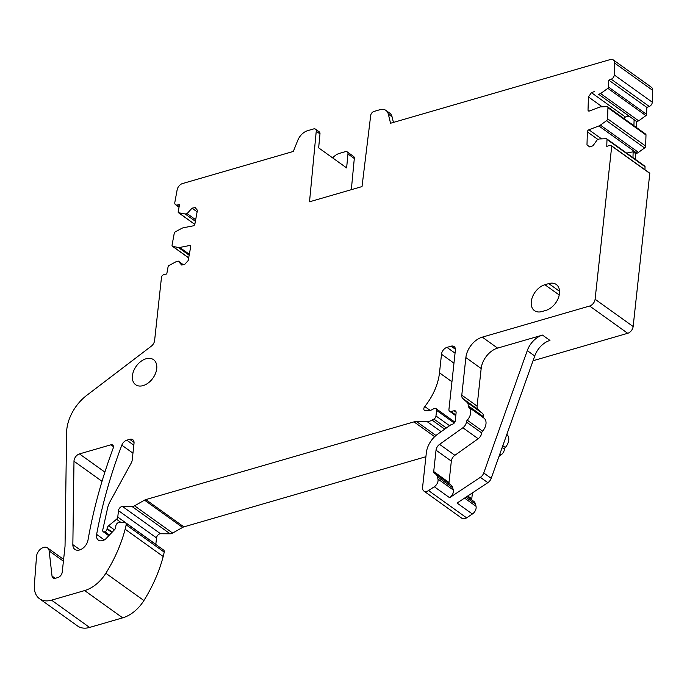 <?xml version="1.0" encoding="UTF-8"?>
<svg xmlns="http://www.w3.org/2000/svg" width="687" height="687" viewBox="0 0 687 687"><rect width="100%" height="100%" fill="white"/><g stroke="black" fill="none" stroke-linecap="round" stroke-linejoin="round"><path stroke-width="1.03" d="M649.79 173.373L611.731 146.108A3.693 2.465 -54.4 0 0 611.275 145.61L649.327 172.884A3.693 2.465 -54.4 0 1 649.79 173.373L633.148 326.523A6.157 4.105 -54.4 0 1 627.703 333.298L589.652 306.024L482.291 337.145A18.566 12.366 -54.4 0 0 465.872 357.566L461.793 395.128L477.087 406.094L481.166 368.533A18.566 12.366 -54.4 0 1 497.586 348.111L542.498 335.093A18.463 12.306 -54.4 0 0 527.273 350.636L483.742 472.982A6.157 4.105 -54.4 0 1 480.376 477.328L449.607 497.714A6.157 4.105 -54.4 0 0 453.265 489.994L452.716 487.779A9.232 6.149 -54.4 0 0 450.947 485.013L435.652 474.047A9.232 6.149 -54.4 0 0 434.673 473.532A3.074 2.052 -54.4 0 1 434.347 473.36A3.074 2.052 -54.4 0 1 433.712 471.557L449.006 482.523A3.074 2.052 -54.4 0 0 449.178 483.742M542.498 335.093L549.961 340.434A18.463 12.306 -54.4 0 0 534.735 355.978L491.205 478.332L483.742 472.982M466.98 496.495L473.704 501.321A9.232 6.149 -54.4 0 1 475.481 504.086L476.022 506.302A6.157 4.105 -54.4 0 1 472.373 514.022L457.07 503.056L487.839 482.678A6.157 4.105 -54.4 0 0 491.205 478.332M623.942 118.542L625.393 117.005L629.223 116.258L634.101 119.71L633.921 125.695M644.595 147.963L606.544 120.697A1.846 1.228 -54.4 0 0 607.6 118.817L607.935 107.73A1.846 1.228 -54.4 0 0 607.54 106.786L645.591 134.059A1.846 1.228 -54.4 0 1 645.986 135.004L645.651 146.091A1.846 1.228 -54.4 0 1 644.595 147.963L638.455 152.394A6.157 4.105 -54.4 0 1 636.935 153.227L635.75 153.682L633.139 151.81L632.967 157.632M633.139 151.81L626.621 153.089M477.087 406.094A6.157 4.105 -54.4 0 0 478.126 409.504L482.42 413.342A6.157 4.105 -54.4 0 1 483.468 416.7A2.465 1.64 -54.4 0 0 483.974 418.108L468.68 407.151A2.465 1.64 -54.4 0 1 468.173 405.742A6.157 4.105 -54.4 0 0 467.126 402.384L482.42 413.342M478.169 438.727L462.875 427.769L439.577 444.352L454.871 455.309L478.169 438.727A6.157 4.105 -54.4 0 0 481.699 432.956A2.465 1.64 -54.4 0 1 482.557 431.153A9.85 6.561 -54.4 0 0 483.974 418.108M454.871 455.309A6.157 4.105 -54.4 0 0 451.333 461.132L449.006 482.523M392.062 116.79L388.327 114.119A12.314 8.201 -54.4 0 0 385.965 110.427L389.692 113.097A12.314 8.201 125.6 0 1 392.062 116.79L393.436 122.423M544.877 284.719A15.389 10.253 -54.4 0 0 532.511 296.827A15.389 10.253 -54.4 0 0 534.46 310.636A15.389 10.253 -54.4 0 0 541.966 311.537L545.856 310.412A15.389 10.253 -54.4 0 0 558.222 298.304A15.389 10.253 -54.4 0 0 556.281 284.495A15.389 10.253 -54.4 0 0 548.767 283.594L544.877 284.719L559.227 295.006M132.428 375.712A15.389 10.253 -54.4 0 0 135.614 384.703A15.389 10.253 -54.4 0 0 148.366 382.874A15.389 10.253 -54.4 0 0 156.73 368.67A15.389 10.253 -54.4 0 0 153.544 359.679A15.389 10.253 -54.4 0 0 140.783 361.508A15.389 10.253 -54.4 0 0 132.428 375.712M385.965 110.427A12.314 8.201 -54.4 0 0 379.954 109.705L373.951 111.449A3.693 2.465 -54.4 0 0 370.697 115.459L362.023 186.581L309.519 201.798L316.243 131.243A3.693 2.465 -54.4 0 0 315.47 129.139A3.693 2.465 -54.4 0 0 313.676 128.924L307.664 130.659A12.314 8.201 -54.4 0 0 297.763 140.371L293.332 151.441L182.51 183.558A6.157 4.105 -54.4 0 0 177.134 189.861L174.85 202.304A3.693 2.465 -54.4 0 0 175.571 204.743A3.693 2.465 -54.4 0 0 177.126 205.018L179.522 204.554L178.182 211.845A1.228 0.824 -54.4 0 0 178.654 212.755L185.181 213.983L187.096 213.605L192.025 208.17L195.142 207.56L197.409 210.274L194.902 223.936A1.846 1.228 -54.4 0 1 193.159 225.86L183.377 227.766A6.157 4.105 -54.4 0 0 181.849 228.324L175.494 231.699A1.846 1.228 -54.4 0 0 174.215 233.451L172.076 245.061A1.846 1.228 -54.4 0 0 172.437 246.281A1.846 1.228 -54.4 0 0 172.789 246.427L178.328 247.466A6.157 4.105 -54.4 0 0 179.762 247.449L189.552 245.534A1.846 1.228 -54.4 0 1 190.325 245.671A1.846 1.228 -54.4 0 1 190.685 246.891L188.178 260.553L184.7 264.401L181.583 265.002L178.362 261.154L176.447 261.532L168.959 265.491A1.228 0.824 -54.4 0 0 168.109 266.668L166.769 273.958L164.373 274.431A3.693 2.465 -54.4 0 0 161.557 276.595L154.609 340.52A6.157 4.105 -54.4 0 1 151.277 346.196L86.811 395.3A36.935 24.612 -54.4 0 0 66.596 432.655L65.042 545.83A9.85 6.561 -54.4 0 1 64.99 546.715L62.225 572.134A4.921 3.28 -54.4 0 1 57.871 577.552L55.449 578.256A4.921 3.28 -54.4 0 1 53.045 577.965A4.921 3.28 -54.4 0 1 52.023 576.049L49.181 550.983A8.004 5.333 -54.4 0 0 47.515 547.874A8.004 5.333 -54.4 0 0 40.773 548.913A8.004 5.333 -54.4 0 0 36.514 556.47L34.35 585.152A24.62 16.411 -54.4 0 0 39.528 598.729A24.62 16.411 -54.4 0 0 51.542 600.163L84.638 590.571A30.778 20.507 -54.4 0 0 105.85 573.267A116.962 77.94 -54.4 0 0 125.146 529.239A57.863 38.558 -54.4 0 0 126.15 524.834A3.074 2.052 -54.4 0 0 125.549 522.781A3.074 2.052 -54.4 0 0 124.665 522.506L119.177 522.472A3.074 2.052 -54.4 0 0 115.837 525.95L115.665 527.556A2.465 1.64 -54.4 0 1 114.729 529.471L106.202 538.445A6.157 4.105 -54.4 0 1 103.084 540.454L102.526 540.609A8.622 5.745 -54.4 0 1 98.327 540.111A8.622 5.745 -54.4 0 1 96.635 534.417A420.77 280.382 -54.4 0 1 121.822 445.176A6.157 4.105 -54.4 0 1 126.829 440.178L129.749 439.337A6.157 4.105 -54.4 0 1 132.754 439.697A6.157 4.105 -54.4 0 1 134.017 443.373L132.196 460.127A6.157 4.105 -54.4 0 1 131.251 462.995L110.04 501.656A18.463 12.306 -54.4 0 0 107.567 508.122L102.741 529.995A2.465 1.64 -54.4 0 0 103.205 531.721A2.465 1.64 -54.4 0 0 104.398 531.867L104.879 531.721A2.465 1.64 -54.4 0 0 107.06 529.016L107.112 528.475A3.074 2.052 -54.4 0 1 108.666 525.735L116.532 519.278A2.465 1.64 -54.4 0 0 117.769 517.079L118.473 510.647A3.693 2.465 -54.4 0 1 122.484 506.474L132.059 506.525A6.157 4.105 -54.4 0 0 134.575 505.804L144.536 500.153A6.157 4.105 -54.4 0 1 145.816 499.604L413.986 421.87A12.314 8.201 -54.4 0 1 416.459 421.509L427.065 421.569A12.314 8.201 -54.4 0 0 432.097 420.109L433.901 419.087A3.074 2.052 -54.4 0 0 435.979 415.97L436.589 410.371A3.074 2.052 -54.4 0 0 435.953 408.576A3.074 2.052 -54.4 0 0 433.6 408.799A12.314 8.201 -54.4 0 1 427.503 410.774L425.296 410.697A3.074 2.052 -54.4 0 1 424.472 410.422A3.074 2.052 -54.4 0 1 424.755 406.524A49.249 32.813 -54.4 0 0 427.494 402.891A49.249 32.813 -54.4 0 0 439.491 372.818L441.509 354.243A6.157 4.105 -54.4 0 1 446.962 347.382L451.101 346.188A6.157 4.105 -54.4 0 1 454.098 346.549A6.157 4.105 -54.4 0 1 455.369 350.224L448.937 409.452A3.074 2.052 -54.4 0 0 449.573 411.247A3.074 2.052 -54.4 0 0 450.921 411.47L454.116 410.757A3.074 2.052 -54.4 0 1 455.464 410.981A3.074 2.052 -54.4 0 1 456.108 412.775L455.232 420.822A3.074 2.052 -54.4 0 1 452.51 424.205L451.582 424.472A3.074 2.052 -54.4 0 0 450.638 424.944L437.653 434.184A19.7 13.13 -54.4 0 0 426.326 452.819L422.574 487.418A6.157 4.105 -54.4 0 0 423.845 491.016A6.157 4.105 -54.4 0 0 428.551 490.57L434.313 486.748A6.157 4.105 -54.4 0 0 437.963 479.037L453.265 489.994M388.327 114.119L390.56 123.256L610.279 59.563A6.157 4.105 -54.4 0 1 613.285 59.924A6.157 4.105 -54.4 0 1 614.59 63.058L614.238 74.935A3.693 2.465 -54.4 0 1 611.207 79.194L608.759 80.13L646.819 107.395L649.267 106.468A3.693 2.465 -54.4 0 0 652.289 102.208L614.238 74.935M600.618 93.561L638.67 120.835L636.712 121.582L598.66 94.308L600.618 93.561L607.849 88.348A1.228 0.824 -54.4 0 0 608.553 87.094L608.759 80.13M629.223 116.258L598.66 94.308M625.393 117.005L591.455 92.676L594.633 91.465M602.19 106.803L588.424 96.936L591.455 92.676M588.424 96.936L588.029 109.98A1.846 1.228 -54.4 0 0 588.424 110.925A1.846 1.228 -54.4 0 0 589.455 110.985L599.442 107.172A6.157 4.105 -54.4 0 1 600.945 106.846L606.964 106.631A1.846 1.228 -54.4 0 1 607.54 106.786M601.597 138.886L588.888 129.783A1.846 1.228 -54.4 0 0 587.376 131.904L586.981 144.957L589.824 146.966L593.001 145.747L597.295 139.719L599.253 138.972L606.338 138.714A1.228 0.824 -54.4 0 1 606.982 139.452L606.767 146.417L609.214 145.481A3.693 2.465 -54.4 0 1 611.275 145.61M461.793 395.128A6.157 4.105 -54.4 0 0 462.832 398.537L467.126 402.384M482.557 431.153L467.263 420.195A9.85 6.561 -54.4 0 0 468.68 407.151M467.263 420.195A2.465 1.64 -54.4 0 0 466.404 421.998A6.157 4.105 -54.4 0 1 462.875 427.769M439.577 444.352A6.157 4.105 -54.4 0 0 436.03 450.174L433.712 471.557M452.716 487.779L437.421 476.812A9.232 6.149 -54.4 0 0 435.652 474.047M437.421 476.812L437.963 479.037M183.274 264.675L178.362 261.154M197.126 211.828L192.025 208.17M195.675 219.754L187.096 213.605M113.166 448.225A430.904 287.132 -54.4 0 0 88.013 540.016A9.627 6.415 -54.4 0 1 82.595 548.466A9.627 6.415 -54.4 0 1 74.9 549.402A9.627 6.415 -54.4 0 1 72.848 544.645L73.99 461.235A6.157 4.105 -54.4 0 1 79.469 453.909L110.856 444.815A3.693 2.465 -54.4 0 1 112.651 445.03A3.693 2.465 -54.4 0 1 113.166 448.225M652.289 102.208L652.65 90.332A6.157 4.105 -54.4 0 0 651.345 87.197L613.285 59.924M638.67 120.835L645.9 115.622A1.228 0.824 -54.4 0 0 646.604 114.368L646.819 107.395M636.712 121.582L636.54 127.567M606.544 120.697L600.395 125.128A6.157 4.105 -54.4 0 1 598.875 125.961L588.888 129.783M635.75 153.682L635.578 159.504M644.947 169.741L645.033 166.718A1.228 0.824 -54.4 0 0 644.775 166.091L606.715 138.826M589.652 306.024A6.157 4.105 -54.4 0 0 595.097 299.257L611.731 146.108M627.703 333.298L533.043 360.735M499.002 456.408L500.926 455.043A6.157 4.105 -54.4 0 0 504.456 449.272A2.465 1.64 -54.4 0 1 505.314 447.46A9.85 6.561 -54.4 0 0 506.808 434.476M472.416 492.897L471.763 498.831A3.074 2.052 -54.4 0 0 471.935 500.05M472.373 514.022L466.602 517.843L428.551 490.57M423.845 491.016L461.904 518.29A6.157 4.105 -54.4 0 0 466.602 517.843M453.961 363.165L441.509 354.243M425.906 456.718L183.867 526.877A6.157 4.105 -54.4 0 0 182.587 527.418L172.635 533.069L134.575 505.804M155.812 544.465A2.465 1.64 -54.4 0 0 155.829 544.353L156.524 537.912A3.693 2.465 -54.4 0 1 160.535 533.747L170.118 533.799A6.157 4.105 -54.4 0 0 172.635 533.069M39.528 598.729L77.579 625.994A24.62 16.411 -54.4 0 0 89.593 627.437L122.69 617.845A30.778 20.507 -54.4 0 0 143.909 600.541A116.962 77.94 -54.4 0 0 163.197 556.504A57.863 38.558 -54.4 0 0 164.202 552.108A3.074 2.052 -54.4 0 0 163.6 550.047L125.549 522.781M195.383 221.3L185.181 213.983M347.184 151.861L353.53 156.404A3.693 2.465 -54.4 0 1 354.303 158.517L347.957 153.974A3.693 2.465 -54.4 0 0 347.184 151.861A3.693 2.465 -54.4 0 0 345.389 151.647L339.378 153.39A12.314 8.201 -54.4 0 0 332.68 157.907M347.957 153.974L346.626 167.911L318.648 147.851L319.979 133.922A3.693 2.465 -54.4 0 0 319.206 131.81L315.47 129.139M354.303 158.517L351.332 189.681M534.735 355.978L527.273 350.636M487.839 482.678L480.376 477.328M559.544 291.314L548.767 283.594M589.437 110.993L588.029 109.98M597.939 139.478L587.376 131.904M481.166 368.533L465.872 357.566M497.586 348.111L482.291 337.145M478.126 409.504L462.832 398.537M483.468 416.7L468.173 405.742M481.699 432.956L466.404 421.998M451.333 461.132L436.03 450.174M449.607 497.714L434.313 486.748M55.192 578.317L52.023 576.049M190.703 246.358L189.552 245.534M113.441 446.662L110.856 444.815M104.888 472.124L79.469 453.909M102.028 481.321L73.99 461.235M80.061 549.815L72.848 544.645M652.65 90.332L614.59 63.058M649.267 106.468L611.207 79.194M646.604 114.368L608.553 87.094M645.9 115.622L607.849 88.348M645.986 135.004L607.935 107.73M645.651 146.091L607.6 118.817M638.455 152.394L600.395 125.128M636.935 153.227L598.875 125.961M645.033 166.718L606.982 139.452M633.148 326.523L595.097 299.257M505.314 447.46L502.824 445.674M504.456 449.272L502.137 447.606M500.926 455.043L499.784 454.219M471.763 498.831L467.77 495.971M475.481 504.086L465.889 497.216M476.022 506.302L464.567 498.092M456.108 412.183L454.116 410.757M455.859 415.008L450.921 411.47M455.404 349.271L451.101 346.188M455.043 353.178L446.962 347.382M451.943 381.74L439.491 372.818M430.191 410.414L424.755 406.524M454.236 423.02L436.589 410.371M449.564 425.708L435.979 415.97M446.344 428.001L433.901 419.087M444.721 429.152L432.097 420.109M441.174 431.676L427.065 421.569M435.979 435.489L416.459 421.509M434.656 436.683L413.986 421.87M183.867 526.877L145.816 499.604M182.587 527.418L144.536 500.153M170.118 533.799L132.059 506.525M160.535 533.747L122.484 506.474M156.524 537.912L118.473 510.647M155.829 544.353L117.769 517.079M121.006 522.489L116.532 519.278M114.385 529.832L108.666 525.735M112.204 532.124L107.112 528.475M111.878 532.468L107.06 529.016M109.465 535.01L104.879 531.721M109.19 535.293L104.398 531.867M134.059 442.419L129.749 439.337M133.819 445.193L126.829 440.178M132.952 453.154L121.822 445.176M104.33 539.922L96.635 534.417M164.202 552.108L126.15 524.834M163.197 556.504L125.146 529.239M143.909 600.541L105.85 573.267M122.69 617.845L84.638 590.571M89.593 627.437L51.542 600.163M63.41 561.185L49.181 550.983M189.32 254.293L179.762 247.449M189.157 255.22L178.328 247.466M188.676 257.814L172.789 246.427M194.79 224.323L178.654 212.755M179.17 206.478L177.126 205.018M319.979 133.922L316.243 131.243M455.79 415.704L449.573 411.247M454.837 422.11L435.953 408.576M108.786 535.723L103.205 531.721M63.608 559.407L47.515 547.874M188.659 257.9L172.437 246.281M194.773 224.374L178.422 212.661M179.032 207.216L175.571 204.743"/></g></svg>
